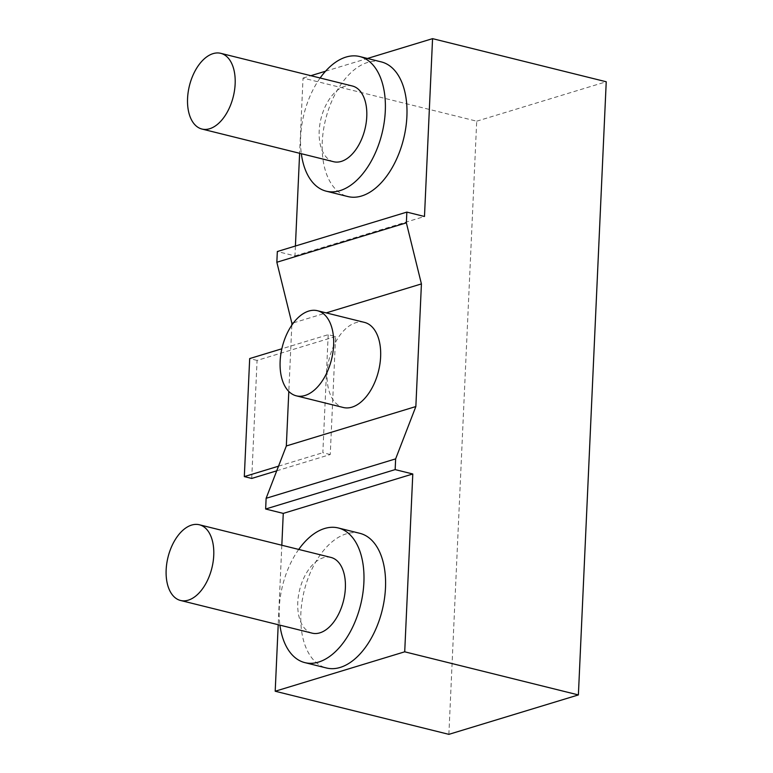 <?xml version="1.0" encoding="UTF-8"?>
<svg xmlns="http://www.w3.org/2000/svg" width="773" height="773" viewBox="0 0 773 773"><rect width="100%" height="100%" fill="white"/><g stroke="black" fill="none" stroke-linecap="round" stroke-linejoin="round"><path stroke-width="0.58" stroke-dasharray="3.87 2.9" d="M448.871 734.35L476.709 121.187L303.035 78.073L299.624 153.286M295.412 246.027L294.967 255.902L277.333 251.525M291.817 325.182L288.812 391.457M281.826 545.236L278.212 624.719M276.734 470.825L330.255 454.534L335.608 336.516L328.206 334.68L281.845 348.787M330.255 454.534L322.843 452.698L328.206 334.68M359.889 533.331A69.367 40.186 -76.1 0 0 346.207 533.872A69.367 40.186 -76.1 0 0 301.943 602.283A69.367 40.186 -76.1 0 0 326.457 667.988M293.498 322.843L326.216 312.891M364.441 322.38A43.848 25.403 -76.1 0 0 355.793 322.718A43.848 25.403 -76.1 0 0 327.81 365.967A43.848 25.403 -76.1 0 0 343.309 407.497M294.967 255.902L424.483 216.488M303.035 78.073L310.843 75.696M325.53 71.222L367.455 58.458M381.292 61.898A69.367 40.186 -76.1 0 0 367.61 62.439A69.367 40.186 -76.1 0 0 323.346 130.85A69.367 40.186 -76.1 0 0 347.869 196.555M476.709 121.187L606.235 81.764M320.128 78.005A69.367 40.186 -76.1 0 0 301.335 153.711M352.382 86.006A39.008 22.591 -76.1 0 0 344.69 86.315A39.008 22.591 -76.1 0 0 319.8 124.772A39.008 22.591 -76.1 0 0 333.578 161.712M298.716 549.439A69.367 40.186 -76.1 0 0 279.923 625.144M330.97 557.439A39.008 22.591 -76.1 0 0 323.278 557.748A39.008 22.591 -76.1 0 0 298.388 596.205A39.008 22.591 -76.1 0 0 312.176 633.155M335.608 336.516L257.08 360.421L251.727 478.439M257.08 360.421L249.679 358.575M278.522 466.187L322.843 452.698"/><path stroke-width="1.16" d="M278.212 624.719L275.198 691.236L448.871 734.35L578.388 694.927L606.235 81.764L432.561 38.65L424.483 216.488L406.849 212.102L406.366 222.837L421.42 283.913L415.855 406.55L395.641 458.872L395.158 469.607L412.792 473.984L404.714 651.813L578.388 694.927M299.624 153.286L295.412 246.027M406.849 212.102L277.333 251.525L276.84 262.25L291.904 323.336L291.817 325.182M288.812 391.457L286.329 445.963L266.125 498.295L265.641 509.02L283.266 513.398L281.826 545.236M275.198 691.236L404.714 651.813M283.266 513.398L412.792 473.984M279.923 625.144A69.367 40.186 -76.1 0 0 304.862 662.625L326.457 667.988A69.367 40.186 -76.1 0 0 340.139 667.447A69.367 40.186 -76.1 0 0 384.403 599.036A69.367 40.186 -76.1 0 0 359.889 533.331L338.284 527.969A69.367 40.186 -76.1 0 0 324.602 528.51A69.367 40.186 -76.1 0 0 298.716 549.439M265.641 509.02L395.158 469.607M266.125 498.295L395.641 458.872M286.329 445.963L415.855 406.55M291.904 323.336L293.498 322.843M326.216 312.891L421.42 283.913M296.32 395.834L343.309 407.497A43.848 25.403 -76.1 0 0 351.957 407.158A43.848 25.403 -76.1 0 0 379.939 363.919A43.848 25.403 -76.1 0 0 364.441 322.38L317.452 310.717A43.848 25.403 -76.1 0 0 308.804 311.055A43.848 25.403 -76.1 0 0 280.821 354.305A43.848 25.403 -76.1 0 0 296.32 395.834A43.848 25.403 -76.1 0 0 304.968 395.496A43.848 25.403 -76.1 0 0 332.95 352.246A43.848 25.403 -76.1 0 0 317.452 310.717M276.84 262.25L406.366 222.837M310.843 75.696L325.53 71.222M367.455 58.458L432.561 38.65M301.335 153.711A69.367 40.186 -76.1 0 0 326.264 191.192L347.869 196.555A69.367 40.186 -76.1 0 0 361.551 196.013A69.367 40.186 -76.1 0 0 405.815 127.603A69.367 40.186 -76.1 0 0 381.292 61.898L359.696 56.535A69.367 40.186 -76.1 0 0 346.014 57.076A69.367 40.186 -76.1 0 0 320.128 78.005M326.264 191.192A69.367 40.186 -76.1 0 0 339.946 190.651A69.367 40.186 -76.1 0 0 384.21 122.24A69.367 40.186 -76.1 0 0 359.696 56.535M201.956 129.043L333.578 161.712A39.008 22.591 -76.1 0 0 341.279 161.412A39.008 22.591 -76.1 0 0 366.16 122.946A39.008 22.591 -76.1 0 0 352.382 86.006L220.759 53.327A39.008 22.591 -76.1 0 0 213.068 53.637A39.008 22.591 -76.1 0 0 188.177 92.093A39.008 22.591 -76.1 0 0 201.956 129.043A39.008 22.591 -76.1 0 0 209.657 128.733A39.008 22.591 -76.1 0 0 234.538 90.277A39.008 22.591 -76.1 0 0 220.759 53.327M304.862 662.625A69.367 40.186 -76.1 0 0 318.544 662.084A69.367 40.186 -76.1 0 0 362.808 593.674A69.367 40.186 -76.1 0 0 338.284 527.969M180.553 600.476L312.176 633.155A39.008 22.591 -76.1 0 0 319.867 632.845A39.008 22.591 -76.1 0 0 344.758 594.389A39.008 22.591 -76.1 0 0 330.97 557.439L199.347 524.761A39.008 22.591 -76.1 0 0 191.656 525.07A39.008 22.591 -76.1 0 0 166.765 563.527A39.008 22.591 -76.1 0 0 180.553 600.476A39.008 22.591 -76.1 0 0 188.245 600.167A39.008 22.591 -76.1 0 0 213.135 561.71A39.008 22.591 -76.1 0 0 199.347 524.761M281.845 348.787L249.679 358.575L244.316 476.603L251.727 478.439L276.734 470.825M244.316 476.603L278.522 466.187"/></g></svg>
